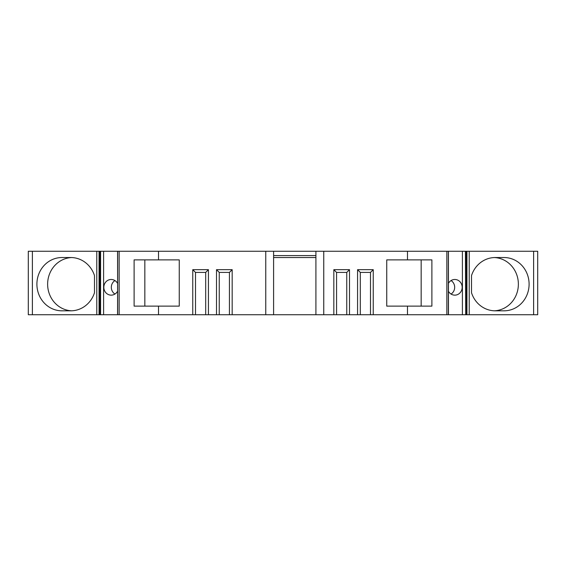 <?xml version="1.0" encoding="UTF-8"?>
<svg xmlns="http://www.w3.org/2000/svg" width="566" height="566" viewBox="0 0 566 566"><rect width="100%" height="100%" fill="white"/><g stroke="black" fill="none" stroke-linecap="round" stroke-linejoin="round"><path stroke-width="0.85" d="M265.758 314.738L265.758 251.262L158.522 251.262L158.522 259.879L179.252 259.879L179.252 306.121L158.522 306.121L158.522 314.738L192.758 314.738L192.758 269.678L195.503 272.423L205.691 272.423L205.691 314.738L448.47 314.738L448.428 251.262L465.712 251.262L465.712 314.738L465.415 251.262M448.343 314.738L448.343 251.262L448.47 314.738L465.415 314.738M533.618 314.738L533.618 251.262L537.7 251.262L537.7 314.738L465.712 314.738M28.3 314.738L32.382 314.738L32.382 251.262L28.3 251.262L28.3 314.738M103.599 314.738L103.599 251.262L117.572 251.262L117.657 314.738L117.657 251.262L117.572 314.738L32.382 314.738M117.657 314.738L119.164 314.738L119.164 251.262L158.522 251.262M158.522 314.738L119.164 314.738M192.758 314.738L205.691 314.738M216.509 314.738L216.509 269.678L219.247 272.423L219.247 314.738M195.503 272.423L195.503 314.738M219.247 272.423L229.435 272.423L229.435 314.738M373.242 314.738L373.242 269.678L357.57 269.678L360.309 272.423L360.309 314.738M357.57 314.738L357.57 269.678M349.491 314.738L349.491 269.678L333.827 269.678L336.565 272.423L336.565 314.738M333.827 314.738L333.827 269.678M315.913 314.738L315.913 251.262L323.752 251.262L323.752 314.738M323.752 251.262L407.478 251.262L407.478 259.879L386.748 259.879L386.748 306.121L407.478 306.121L407.478 314.738M232.173 314.738L232.173 269.678L216.509 269.678M208.43 314.738L208.43 269.678L192.758 269.678M360.309 272.423L370.497 272.423L370.497 314.738M370.497 272.423L373.242 269.678M336.565 272.423L346.753 272.423L346.753 314.738M346.753 272.423L349.491 269.678M273.597 314.738L273.597 251.262L315.913 251.262M273.597 255.57L315.913 255.57M273.597 257.53L315.913 257.53M265.758 251.262L273.597 251.262M117.657 251.262L119.164 251.262M103.599 251.262L32.382 251.262M533.618 251.262L465.712 251.262M448.343 251.262L407.478 251.262M158.522 259.879L134.114 259.879L134.114 306.121L158.522 306.121M94.494 292.728A26.644 25.038 90 0 1 70.778 310.819L61.942 310.819A26.644 25.038 90 0 1 36.903 284.174A26.644 25.038 90 0 1 61.942 257.53L70.778 257.53A26.644 25.038 90 0 1 94.494 275.621L94.494 292.728M117.53 283.333A7.839 7.365 -90 0 0 111.184 279.477A7.839 7.365 -90 0 0 103.826 287.309A7.839 7.365 -90 0 0 111.184 295.148A7.839 7.365 -90 0 0 117.53 291.292M114.94 280.566A7.839 7.365 -90 0 0 111.325 287.309A7.839 7.365 -90 0 0 114.94 294.051M144.832 306.121L144.832 259.879M71.719 310.805A26.644 25.038 90 0 1 47.629 284.174A26.644 25.038 90 0 1 71.719 257.551M407.478 306.121L431.886 306.121L431.886 259.879L407.478 259.879M421.168 306.121L421.168 259.879M494.281 310.805A26.644 25.038 90 0 0 518.371 284.174A26.644 25.038 90 0 0 494.281 257.551M451.06 280.566A7.839 7.365 -90 0 1 454.675 287.309A7.839 7.365 -90 0 1 451.06 294.051M471.506 275.621A26.644 25.038 -90 0 1 495.222 257.53L504.058 257.53A26.644 25.038 -90 0 1 529.097 284.174A26.644 25.038 -90 0 1 504.058 310.819L495.222 310.819A26.644 25.038 -90 0 1 471.506 292.728L471.506 275.621M448.47 283.333A7.839 7.365 -90 0 1 454.816 279.477A7.839 7.365 -90 0 1 462.174 287.309A7.839 7.365 -90 0 1 454.816 295.148A7.839 7.365 -90 0 1 448.47 291.292M229.435 272.423L232.173 269.678M205.691 272.423L208.43 269.678M96.779 314.738L96.779 251.262M100.585 314.738L100.585 251.262M99.418 314.738L99.418 251.262M99.064 314.738L99.064 251.262M446.836 251.262L446.836 314.738M469.221 251.262L469.221 314.738M462.401 314.738L462.401 251.262M466.582 314.738L466.582 251.262M466.936 314.738L466.936 251.262M100.288 314.738L100.288 251.262"/></g></svg>
